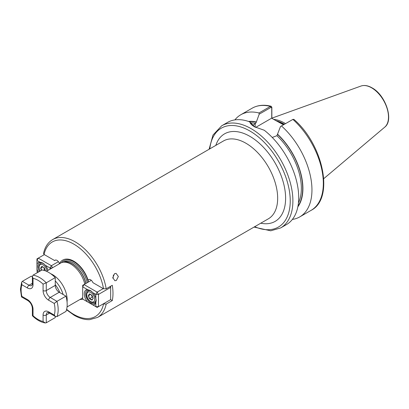 <?xml version="1.0" encoding="UTF-8"?>
<svg xmlns="http://www.w3.org/2000/svg" width="409" height="409" viewBox="0 0 409 409"><rect width="100%" height="100%" fill="white"/><g stroke="black" fill="none" stroke-linecap="round" stroke-linejoin="round"><path stroke-width="0.61" d="M113.298 275.032A3.742 2.771 -81.1 0 1 112.833 278.227M116.366 280.451L118.349 276.504L116.069 273.36L114.556 273.662L112.766 277.639L114.909 280.758L116.366 280.451M46.452 271.269L60.563 263.125A20.593 11.892 60 0 1 62.7 262.322A20.593 11.892 60 0 1 70.859 264.142A20.593 11.892 60 0 1 84.786 284.107M82.69 297.588A20.593 11.892 60 0 1 81.156 298.795L67.045 306.939M50.752 273.739A20.593 11.892 60 0 1 52.613 274.674A20.593 11.892 60 0 1 67.056 301.985M283.493 124.771L275.446 120.384L283.749 124.622M285.513 123.605A41.744 24.1 -120 0 0 284.945 123.273A41.744 24.1 -120 0 0 273.647 119.346M221.704 125.773A58.973 34.049 -120 0 1 251.187 128.697A58.973 34.049 -120 0 1 289.715 180.66A58.973 34.049 -120 0 1 280.676 227.92L286.499 224.556A58.973 34.049 -120 0 0 296.781 181.959A58.973 34.049 -120 0 0 264.24 130.236L254.495 126.785C251.811 125.226 250.236 123.595 249.781 121.887A58.973 34.049 -120 0 0 227.527 122.414L221.704 125.773L212.987 135.052L209.111 149.254M103.237 303.902L106.192 304.081A44.934 25.941 60 0 1 97.587 317.41L268.36 218.815A44.934 25.941 -120 0 0 275.247 182.813A44.934 25.941 -120 0 0 245.891 143.216A44.934 25.941 -120 0 0 223.426 140.993L52.654 239.587C47.925 242.43 44.883 247.082 43.518 253.539L44.075 254.459L54.668 260.574A3.742 2.163 60 0 1 55.087 260.185A3.742 2.163 60 0 1 59.438 263.774A22.132 12.781 60 0 1 73.794 261.193A22.132 12.781 60 0 1 88.155 280.359L88.313 282.067M106.192 304.081L112.286 300.564A44.934 25.941 -120 0 0 112.286 285.283L106.192 288.795L103.518 288.78L92.925 282.665A3.742 2.163 -120 0 0 88.758 279.628A3.742 2.163 -120 0 0 88.155 280.359M82.93 299.209A22.132 12.781 60 0 1 80.036 299.439M252.675 125.405L255.62 123.385L256.285 122.204L259.194 114.188L258.984 112.976L270.369 106.401L271.147 106.258L271.847 107.265L271.847 118.303M280.508 126.493L292.9 119.413A58.973 34.049 -120 0 1 311.121 210.338C334.628 198.539 323.32 144.51 293.877 119.356L292.9 119.413L280.508 126.493L276.934 135.691L272.246 137.455M292.363 219.428A58.973 34.049 -120 0 0 299.736 216.913A58.973 34.049 -120 0 0 281.52 125.982M297.839 206.847A50.864 29.366 -120 0 0 277.599 134.239M249.781 121.887L254.838 126.979M258.984 112.976A58.973 34.049 -120 0 0 240.763 114.771A58.973 34.049 -120 0 0 234.899 119.893M256.285 121.933A50.864 29.366 -120 0 0 248.534 121.442M271.734 118.242L271.734 107.858L270.978 107.388L259.194 114.188M275.446 120.384L271.642 118.186L255.661 127.414M271.847 107.265L271.734 107.858M110.65 299.623L110.65 287.394L98.472 294.424L98.472 306.653L110.65 299.623L112.286 300.564M55.634 260.017L54.668 260.574M33.022 275.17A26.212 15.133 60 0 1 46.263 282.813L55.261 277.619A26.212 15.133 60 0 0 42.025 269.976L33.022 275.17L32.362 276.464L33.022 278.309L33.022 284.766A7.863 4.54 60 0 1 27.464 287.977L21.871 284.746A23.962 13.834 -120 0 0 21.11 290.114A23.962 13.834 -120 0 0 21.871 296.367L21.529 296.929L27.93 300.62C30.573 302.512 32.05 305.073 32.362 308.304L32.383 315.733C36.524 319.812 40.808 322.22 45.235 322.957L46.263 322.793L55.261 317.594L55.261 316.402M43.083 284.117L46.263 282.813L46.263 290.574A5.619 3.241 -120 0 0 50.23 297.45L56.953 301.331L65.956 296.136A26.212 15.133 60 0 1 65.956 311.423L56.953 316.617L55.506 316.546L54.233 315.048A23.962 13.834 -120 0 0 54.233 303.432L48.645 300.206A7.863 4.54 60 0 1 43.083 290.574L43.083 284.117A23.962 13.834 -120 0 0 33.022 278.309M55.261 277.619L55.261 285.375A5.619 3.241 -120 0 0 59.233 292.256L65.956 296.136M21.871 284.746L21.677 282.149L22.331 281.346L31.335 276.147L32.362 276.745M33.022 315.15L33.022 309.224L33.022 315.676L32.383 315.733M33.022 315.676A23.962 13.834 -120 0 0 43.083 321.489L45.235 322.957M56.953 316.617A26.212 15.133 60 0 0 56.953 301.331L54.233 303.432M90.711 290.712A7.49 4.325 -120 0 0 87.127 290.431A7.49 4.325 -120 0 0 85.578 293.861A7.49 4.325 -120 0 0 90.875 303.033A7.49 4.325 -120 0 0 94.617 303.401A7.49 4.325 -120 0 0 96.161 300.252M92.94 304.991L95.824 306.653L95.824 302.844A8.425 4.862 60 0 1 92.94 304.991L87.48 301.837A8.425 4.862 60 0 1 84.254 293.861A8.425 4.862 60 0 1 87.48 289.608L90.542 290.61L92.94 292.762A8.425 4.862 60 0 1 95.824 298.238L95.824 294.424L92.94 292.762M87.48 289.608L82.69 286.842L82.69 299.071L87.48 301.837M91.335 280.329L84.014 284.552L97.148 292.133L103.237 288.616M84.014 284.552L82.69 285.313L82.69 286.842L84.014 284.552M97.148 292.133L95.824 294.424L98.472 294.424L97.148 292.133M110.144 286.515L110.65 287.394L110.65 286.223M95.824 306.653L97.148 307.42L98.472 306.653L95.824 306.653M95.824 298.238L96.166 300.538L95.824 302.844M93.186 298.406L91.964 300.145L89.52 298.734L88.293 295.584L89.52 293.841L91.964 295.257L93.186 298.406M91.401 294.93L92.24 297.098L89.724 298.55L92.02 299.874L93.14 298.284M92.24 297.098L92.802 297.42M90.568 294.449L88.579 295.595L89.52 298.734M89.52 293.841L88.293 295.584M91.964 300.145L92.02 299.874M41.493 270.277L40.639 268.069L41.861 266.325L44.305 267.742L45.527 270.891M41.861 266.325L40.92 268.079L41.723 270.144M43.743 267.414L44.586 269.582L43.441 270.242M44.586 269.582L45.148 269.904M42.909 266.934L40.639 268.069M39.826 262.097L36.943 260.431L36.943 264.24A8.425 4.862 60 0 1 39.826 262.097L42.884 263.099L45.281 265.247A8.425 4.862 60 0 1 48.063 270.339M43.052 263.197A7.49 4.325 -120 0 0 39.474 262.915A7.49 4.325 -120 0 0 37.919 266.346A7.49 4.325 -120 0 0 39.422 271.479M38.293 272.128A8.425 4.862 60 0 1 36.943 268.851L37.158 272.783M50.072 269.178L50.072 268.013L45.281 265.247M44.356 254.623L38.267 258.135L51.396 265.717L58.39 261.683M52.567 267.742L51.396 265.717L50.072 268.013L52.096 268.013M36.943 260.431L38.267 258.135L36.943 258.902L36.943 260.431M36.943 268.851L36.943 264.24M55.261 280.901A20.251 11.692 60 0 1 63.109 294.495M59.832 292.604A18.385 10.614 -120 0 0 55.261 284.684M63.165 262.225L63.538 262.011A20.072 11.585 60 0 1 73.569 263.007A20.072 11.585 60 0 1 87.204 282.711M61.422 262.706A21.074 12.168 60 0 1 74.07 261.898A21.074 12.168 60 0 1 88.272 282.092M63.768 262.103A20.072 11.585 60 0 1 72.311 263.733A20.072 11.585 60 0 1 85.941 283.437M62.7 262.322L64.213 262.011A20.097 11.6 60 0 1 72.173 263.79A20.097 11.6 60 0 1 85.818 283.509M215.819 145.384A50.547 29.182 60 0 1 249.863 136.34A50.547 29.182 60 0 1 285.18 191.637A50.547 29.182 60 0 1 260.753 223.207M254.71 226.693A57.102 32.965 -120 0 0 290.165 198.079A57.102 32.965 -120 0 0 249.863 130.987A57.102 32.965 -120 0 0 209.781 148.871M284.061 124.443A41.37 23.886 -120 0 0 283.754 124.264A41.37 23.886 -120 0 0 277.757 121.519M284.158 124.387A41.37 23.886 -120 0 0 283.851 124.208A41.37 23.886 -120 0 0 277.123 121.228M284.393 124.254A41.411 23.906 -120 0 0 284.056 124.06A41.411 23.906 -120 0 0 276.085 120.732M360.978 86.043C364.301 84.934 367.972 85.527 371.991 87.828C385.544 94.96 394.153 120.241 384.721 127.168A23.87 13.783 -120 0 0 386.858 107.736A23.87 13.783 -120 0 0 371.617 87.828A23.87 13.783 -120 0 0 360.978 86.043L271.847 118.17M66.636 309.301A43.057 24.862 -120 0 0 73.794 314.419A43.057 24.862 -120 0 0 103.518 304.066M52.654 239.587A44.934 25.941 60 0 1 75.118 241.811A44.934 25.941 60 0 1 106.192 288.795M103.518 288.78A43.057 24.862 -120 0 0 73.794 244.107A43.057 24.862 -120 0 0 44.075 254.459M82.69 298.115A21.074 12.168 60 0 1 81.948 298.258M297.977 206.146A50.547 29.182 -120 0 0 277.599 134.51M298.442 202.879A49.612 28.645 -120 0 0 276.934 135.691M270.978 107.388L270.369 106.401A58.973 34.049 -120 0 0 252.148 108.196C257.644 105.113 263.979 104.464 271.147 106.258M256.285 122.204A50.547 29.182 -120 0 0 249.209 121.677M255.62 123.385A49.612 28.645 -120 0 0 250.881 122.848M255.16 123.656L255.16 127.153M48.645 300.206A2.244 1.299 120 0 1 50.23 297.45L59.233 292.256M43.083 290.574A2.244 1.299 180 0 0 46.263 290.574L55.261 285.375M22.331 281.346L29.049 285.226A5.619 3.241 -120 0 0 31.861 285.502L32.362 283.846A2.244 1.299 0 0 0 33.022 284.766M27.464 287.977A2.244 1.299 120 0 1 29.049 285.226L32.362 283.309M43.083 321.489L43.083 315.032A7.863 4.54 60 0 1 48.645 311.822A2.244 1.299 120 0 0 49.111 312.849L47.424 312.461A5.619 3.241 -120 0 0 46.263 315.032L49.576 313.12M43.083 315.032A2.244 1.299 0 0 0 46.263 315.032L46.263 322.793M48.645 311.822L54.233 315.048M21.871 296.367L27.464 299.592A7.863 4.54 60 0 1 33.022 309.224A2.244 1.299 180 0 1 32.362 308.304M27.464 299.592A2.244 1.299 120 0 0 27.93 300.62M90.742 301.581A5.619 3.241 -120 0 0 94.714 299.286A5.619 3.241 -120 0 0 90.742 292.409A5.619 3.241 -120 0 0 86.769 294.7A5.619 3.241 -120 0 0 90.742 301.581M96.033 299.097A6.554 3.783 60 0 1 94.678 302.287C93.17 302.839 91.923 302.742 90.936 302.011C87.833 299.904 84.3 294.526 88.124 290.937A6.554 3.783 60 0 1 91.401 291.264A6.554 3.783 60 0 1 91.749 291.479M46.994 270.957A5.619 3.241 -120 0 0 43.083 264.894A5.619 3.241 -120 0 0 39.428 265.574A5.619 3.241 -120 0 0 40.225 271.014M40.077 271.101L38.855 267.297L39.09 265.17L40.471 263.422A6.554 3.783 60 0 1 43.748 263.749A6.554 3.783 60 0 1 44.09 263.963M280.676 227.92L270.717 230.804L254.04 227.082M384.721 127.168L323.749 178.656M97.587 317.41L89.689 319.654C84.735 319.843 79.566 318.381 74.182 315.278L66.519 309.766M311.121 210.338L299.736 216.913M252.148 108.196L240.763 114.771M293.043 119.341L292.363 119.653M21.677 282.149L20.45 289.199L21.503 296.893M32.362 276.464L32.362 283.846M49.111 312.849L55.506 316.546M94.678 302.287L95.962 301.545M88.124 290.937L89.407 290.196M40.471 263.422L41.754 262.68"/></g></svg>
